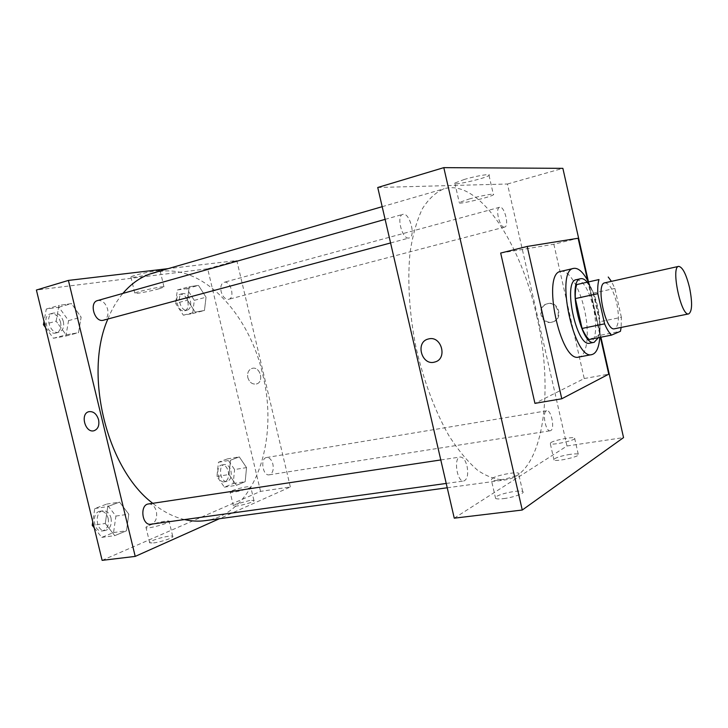 <?xml version="1.0" encoding="UTF-8"?>
<svg xmlns="http://www.w3.org/2000/svg" width="728" height="728" viewBox="0 0 728 728"><rect width="100%" height="100%" fill="white"/><g stroke="black" fill="none" stroke-linecap="round" stroke-linejoin="round"><path stroke-width="0.55" stroke-dasharray="3.64 2.73" d="M604.832 282.828C609.409 283.219 613.385 290.053 616.771 303.339C619.528 317.754 618.782 326.217 614.55 328.756M586.395 281.954C588.797 284.411 591.063 288.151 593.184 293.175L599.626 321.758L621.366 317.308L621.157 327.427M621.366 317.308L614.878 288.425L611.42 281.363M589.134 339.53L598.498 335.654L620.429 331.304M593.184 293.175L614.878 288.425M599.626 321.758C599.908 327.4 599.526 332.032 598.498 335.654M598.334 337.71C603.439 325.762 596.505 291.71 586.968 281.827M576.349 279.67C583.101 280.144 588.825 289.553 593.538 307.899C597.197 326.745 596.187 338.429 590.517 342.943L589.771 343.17M588.224 281.536C591.9 288.67 594.84 297.07 597.042 306.706C599.526 317.963 600.454 328.201 599.827 337.419M560.733 271.398C568.595 269.224 579.606 287.433 584.402 309.391C589.798 332.45 587.369 355.846 578.842 357.057M587.623 280.407L600.436 337.301M500.673 253.053L553.853 244.244L578.123 238.247M553.853 244.244L584.229 378.542L534.944 403.367M588.37 281.509L600.918 337.201L588.37 281.509M584.229 378.542L608.745 374.156M504.449 227.109C499.726 228.201 494.831 208.017 499.635 207.271C504.358 205.514 509.6 226.253 504.659 227.072L504.449 227.109M550.768 430.585L550.241 430.776C545.463 432.05 541.832 411.074 546.764 410.792C551.205 409.555 555.073 428.619 550.768 430.585M454.263 518.172L566.994 445.982L507.462 184.011L377.741 187.487M467.058 466.22C468.468 474.465 467.403 479.397 463.854 480.999C457.029 482.573 453.244 457.402 460.223 457.011C463.154 457.075 465.438 460.142 467.058 466.22M408.799 238.029C402.102 239.476 396.041 215.597 402.811 214.369C409.555 211.93 416.189 236.646 409.163 237.965L408.799 238.029M536.645 315.77C554.636 391.409 543.488 474.711 505.742 479.825C496.987 480.098 487.715 476.995 477.932 470.525C468.013 462.053 458.312 450.377 448.803 435.49C434.989 411.12 423.414 380.162 415.879 346.783C409.254 313.204 407.298 280.207 410.073 252.334C412.731 234.871 416.88 220.256 422.513 208.508C428.847 198.626 436.063 192.037 444.18 188.734C478.969 178.633 520.866 243.307 536.645 315.77M503.694 498.607C513.759 497.424 525.862 492.901 522.695 491.555C520.092 489.68 500.864 493.393 496.341 496.623L495.613 498.471C496.815 499.062 499.508 499.108 503.694 498.607M570.27 454.336C563.017 455.501 557.757 456.975 554.49 458.758L554.026 460.023C556.884 462.053 582.436 455.919 578.25 454.208C577.104 453.717 574.447 453.762 570.27 454.336M566.994 445.982L623.541 437.601M492.146 478.378C496.724 475.339 515.943 471.553 518.491 473.218C523.523 475.138 494.922 482.391 491.382 480.08L492.146 478.378M550.814 442.615C554.436 440.167 572.472 436.636 574.574 437.974C578.705 439.448 553.134 445.572 550.322 443.78L550.814 442.615M464.564 179.361L454.818 183.056C450.35 186.413 485.895 178.424 489.016 175.375C491.937 173.319 476.631 175.785 464.564 179.361M507.462 184.011L562.871 168.341M552.234 322.013L552.861 321.858C563.891 319.146 558.522 300.291 547.684 303.685C536.754 306.142 541.386 324.752 552.234 322.013M469.06 199.044C481.153 195.595 496.405 192.938 493.429 194.767C490.226 197.415 454.718 205.451 459.259 202.493L469.06 199.044M551.542 322.249C540.677 324.988 536.045 306.351 546.983 303.894C557.83 300.5 563.217 319.374 552.17 322.094L551.542 322.249M152.889 273.073C198.89 259.486 248.785 311.529 262.699 374.438C279.325 439.958 255.273 514.132 205.251 520.638M184.53 519.583C173.755 517.08 163.154 511.666 152.744 503.312M107.862 319.046C111.921 309.054 116.926 300.518 122.886 293.411M228.446 299.354L228.728 299.29C235.426 297.952 230.485 280.144 224.006 282.309C221.194 283.538 220.238 286.641 221.139 291.619C222.704 296.787 225.143 299.363 228.446 299.354M148.457 503.958C152.216 503.812 154.855 506.288 156.365 511.393C157.412 518.363 155.583 522.64 150.878 524.224M269.988 474.611L269.26 474.82C262.708 476.303 259.951 458.158 266.621 457.512C269.496 457.43 271.589 459.641 272.891 464.164C273.81 469.378 272.845 472.854 269.988 474.611M97.561 300.564C102.239 300.045 105.606 302.948 107.653 309.282C108.672 315.006 107.289 318.655 103.485 320.22M102.129 560.36L260.542 491.382L290.345 486.968L219.401 518.718M290.345 486.968L236.8 260.551L168.204 268.641M153.544 542.933C161.197 542.069 174.966 537.237 172.709 536.254C171.526 535.107 158.413 537.965 152.48 540.658C150.132 541.705 149.213 542.442 149.722 542.87L153.544 542.933M249.822 500.445L235.39 504.34L233.424 505.96C235.053 507.452 256.629 501.565 253.917 500.382L249.822 500.445M187.469 300.182L189.171 286.741L198.489 285.403L206.033 297.224L204.45 310.483L195.213 312.112L187.469 300.182L195.213 312.112L204.45 310.483L206.033 297.224L198.489 285.403L189.171 286.741L187.469 300.182L175.594 303.367L183.356 315.188L192.665 313.541L194.294 300.346L186.732 288.634L177.35 289.99L175.594 303.367M56.156 321.166L58.95 305.423L71.49 303.621L81.127 317.18L78.524 332.678L66.093 334.871L56.156 321.166L66.093 334.871L78.524 332.678L81.127 317.18L71.49 303.621L58.95 305.423L56.156 321.166L44.736 324.324M105.269 523.487L107.744 506.57L119.556 502.111L128.792 514.177L126.499 530.794L114.787 535.635L105.269 523.487L114.787 535.635L126.499 530.794L128.792 514.177L119.556 502.111L107.744 506.57L105.269 523.487L93.566 525.152M260.542 491.382L207.68 268.787L36.4 290.035M246.537 467.604L245.181 481.699L236.473 485.303L229.029 474.529L230.494 460.214L239.285 456.893L246.537 467.604L239.285 456.893L230.494 460.214L229.029 474.529L236.473 485.303L245.181 481.699L246.537 467.604L234.589 469.542L227.318 458.922L218.446 462.244L216.935 476.467L224.397 487.159L233.188 483.556L234.589 469.542M148.84 525.57C154.809 522.995 167.913 520.12 169.069 521.139C172.136 522.395 147.893 529.274 146.046 527.645C145.545 527.272 146.474 526.581 148.84 525.57M232.141 490.718C237.155 488.543 249.649 485.849 250.678 486.723C253.344 487.751 231.75 493.566 230.157 492.237L232.141 490.718M155.255 272.8L160.169 270.943C163.118 268.75 132.259 275.093 130.904 276.977C128.965 278.487 146.046 275.53 155.255 272.8M207.68 268.787L236.8 260.551M247.811 377.568C249.404 382.391 252.243 384.53 256.347 383.993C264.519 382.218 260.151 365.92 252.152 368.377C248.512 369.779 247.065 372.836 247.811 377.568C247.065 372.836 248.512 369.779 252.152 368.377C260.142 365.92 264.51 382.218 256.347 383.993C252.243 384.539 249.404 382.391 247.811 377.568M159.068 288.77C149.85 291.4 132.814 294.522 134.798 293.202C136.218 291.582 167.031 285.094 164.009 287.041L159.068 288.77M98.571 419.728C96.669 413.868 93.457 411.184 88.953 411.666L88.953 411.666M190.418 300.973C191.291 305.833 190.263 308.881 187.333 310.119C180.726 312.321 175.821 294.976 182.673 293.566C186.195 293.248 188.779 295.723 190.418 300.973M183.356 315.188L195.213 312.112M192.665 313.541L204.45 310.483M194.294 300.346L206.033 297.224M186.732 288.634L198.489 285.403M177.35 289.99L189.171 286.741M187.824 301.665C188.698 306.515 187.66 309.564 184.73 310.801C178.105 313.004 173.209 295.695 180.071 294.276C183.602 293.957 186.186 296.423 187.824 301.665M45.518 327.518L53.39 338.247L65.893 336.027L68.55 320.639L58.904 307.216L46.292 309.045L44.035 321.421M63.354 321.476C64.337 327.045 62.881 330.621 58.995 332.196C50.15 335.126 44.017 315.151 53.153 313.104C57.922 312.539 61.325 315.324 63.354 321.476M53.39 338.247L66.093 334.871M65.893 336.027L78.524 332.678M68.55 320.639L81.127 317.18M58.904 307.216L71.49 303.621M46.292 309.045L58.95 305.423M60.579 322.24C61.562 327.8 60.096 331.367 56.211 332.942C47.356 335.872 41.223 315.943 50.369 313.886C55.146 313.322 58.549 316.098 60.579 322.24M230.931 470.98C231.832 476.676 230.548 480.161 227.072 481.435C220.32 482.928 217.69 465.219 224.552 464.528C227.509 464.419 229.638 466.566 230.931 470.98M216.935 476.467L229.029 474.529M224.397 487.159L236.473 485.303M233.188 483.556L245.181 481.699M227.318 458.922L239.285 456.893M218.446 462.244L230.494 460.214M228.283 471.407C229.193 477.095 227.9 480.58 224.415 481.845C217.654 483.346 215.033 465.665 221.904 464.964C224.87 464.855 226.999 467.003 228.283 471.407M94.231 527.855L101.774 537.382L113.559 532.559L115.916 516.061L106.661 504.104L94.767 508.554L92.765 521.84M111.011 517.981C112.003 524.77 110.092 528.947 105.278 530.521C96.205 532.286 93.867 511.648 103.012 510.801C106.852 510.637 109.519 513.031 111.011 517.981M101.774 537.382L114.787 535.635M113.559 532.559L126.499 530.794M115.916 516.061L128.792 514.177M106.661 504.104L119.556 502.111M94.767 508.554L107.744 506.57M108.172 518.4C109.164 525.17 107.243 529.347 102.421 530.921C93.339 532.687 91.009 512.075 100.173 511.229C104.013 511.065 106.679 513.449 108.172 518.4M522.695 491.555L518.491 473.218M495.613 498.471L491.382 480.08M578.25 454.208L574.574 437.974M554.026 460.023L550.322 443.78M454.818 183.056L459.259 202.493M489.016 175.375L493.429 194.767M547.684 303.685L546.983 303.894M552.861 321.858L552.17 322.094M447.229 487.778L505.742 479.825M382.182 206.688L444.18 188.734M499.635 207.271L224.006 282.309M504.659 227.072L228.728 299.29M446.228 483.438L463.854 480.999M440.795 459.941L460.223 457.011M269.26 474.82L550.241 430.776M266.621 457.512L546.764 410.792M390.581 242.961L409.163 237.965M385.121 219.365L402.811 214.369M172.709 536.254L169.069 521.139M149.722 542.87L146.046 527.645M253.917 500.382L250.678 486.723M233.424 505.96L230.157 492.237M130.904 276.977L134.798 293.202M160.169 270.943L164.009 287.041M184.73 310.801L187.333 310.119M180.071 294.276L182.673 293.566M56.211 332.942L58.995 332.196M50.369 313.886L53.153 313.104M224.415 481.845L227.072 481.435M221.904 464.964L224.552 464.528M102.421 530.921L105.278 530.521M100.173 511.229L103.012 510.801"/><path stroke-width="1.09" d="M689.598 287.906C692.51 302.803 692.21 311.466 688.706 313.904C681.162 316.826 670.579 266.757 678.651 266.375C682.564 266.967 686.213 274.147 689.598 287.906M688.706 313.904L614.55 328.756C605.532 331.913 595.313 283.583 604.832 282.828L678.651 266.375M611.493 335.117L589.134 339.53C586.677 337.273 584.329 333.579 582.072 328.437L575.329 298.589C575.102 292.738 575.566 288.07 576.731 284.566L598.989 279.561C597.915 283.074 597.515 287.778 597.806 293.675L604.595 323.851C606.815 329.065 609.109 332.814 611.493 335.117L620.429 331.304L621.157 327.427M608.235 277.031L611.42 281.363M586.968 281.827C584.711 279.334 582.628 278.287 580.698 278.688C566.821 279.843 580.99 346.874 594.157 342.315L598.334 337.71M594.157 342.315L589.771 343.17C576.494 347.747 562.353 280.862 576.349 279.67L580.698 278.688M576.731 284.566L598.989 279.561M582.072 328.437L604.595 323.851M575.329 298.589L597.806 293.675M599.827 337.419C598.953 347.666 596.305 353.389 591.9 354.582C573.937 360.851 554.709 269.915 573.673 268.386C578.314 267.686 583.164 272.072 588.224 281.536M591.9 354.582L578.842 357.057C560.433 363.399 541.332 273.055 560.733 271.398L573.673 268.386M600.436 337.301L608.745 374.156L561.779 398.771L527.199 246.446L578.123 238.247L587.623 280.407M561.779 398.771L534.944 403.367L500.673 253.053L527.199 246.446M522.267 510.028L623.541 437.601L600.918 337.201L623.541 437.601L522.267 510.028L443.807 167.64L562.871 168.341L588.37 281.509L562.871 168.341L443.807 167.64L522.267 510.028L454.263 518.172L377.741 187.487L443.807 167.64M428.756 338.893C441.568 335.517 447.775 358.94 434.88 361.998C421.785 366.339 414.833 342.024 428.31 339.002L428.756 338.893C441.568 335.508 447.775 358.94 434.889 361.998L434.889 361.998C421.785 366.339 414.833 342.024 428.31 339.002M447.229 487.778L205.251 520.638C198.544 521.557 191.646 521.202 184.53 519.583M152.744 503.312C106.852 468.95 83.493 374.083 107.862 319.046M122.886 293.411C131.722 283.074 141.723 276.294 152.889 273.073L382.182 206.688M446.228 483.438L150.878 524.224C142.006 525.98 139.494 504.759 148.457 503.958L440.795 459.941M390.581 242.961L103.012 320.329C94.403 322.331 88.907 302.439 97.561 300.564L385.121 219.365M219.401 518.718L135.217 556.401L102.129 560.36L36.4 290.035L68.414 280.416L135.217 556.401M168.204 268.641L68.414 280.416M98.571 419.728C99.545 425.434 98.053 429.092 94.103 430.703C85.212 433.551 79.78 413.522 88.943 411.675C93.457 411.184 96.66 413.868 98.571 419.728C99.545 425.434 98.053 429.092 94.103 430.703L94.103 430.703C85.212 433.551 79.789 413.522 88.953 411.666M44.035 321.421L43.434 324.688L45.518 327.518M43.434 324.688L44.736 324.324M92.765 521.84L92.238 525.343L94.231 527.855M92.238 525.343L93.566 525.152"/></g></svg>
